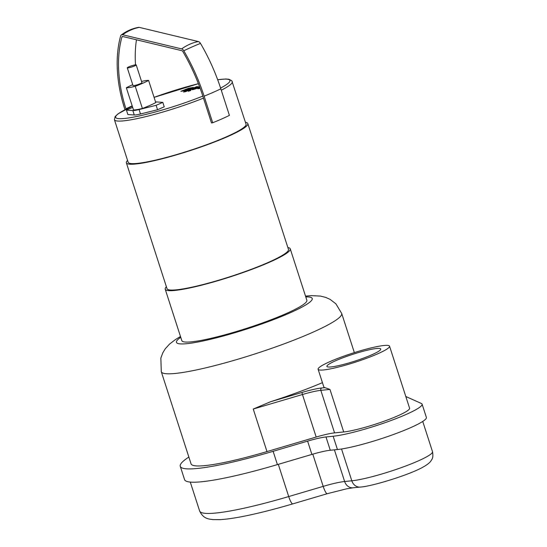 <?xml version="1.0" encoding="UTF-8"?>
<svg xmlns="http://www.w3.org/2000/svg" width="547" height="547" viewBox="0 0 547 547"><rect width="100%" height="100%" fill="white"/><g stroke="black" fill="none" stroke-linecap="round" stroke-linejoin="round"><path stroke-width="0.82" d="M389.553 346.176A37.545 4.704 162.1 0 1 377.58 353.868A37.545 4.704 162.1 0 1 319.188 369.929A37.545 4.704 162.1 0 1 318.108 369.252A37.545 4.704 162.1 0 1 352.384 353.239A37.545 4.704 162.1 0 1 389.553 346.176L409.587 408.199A37.545 4.704 162.1 0 1 384.562 421.06A37.545 4.704 162.1 0 1 343.707 431.966L334.566 432.882A28.157 3.528 -17.9 0 0 316.187 437.046L266.984 451.576L253.247 409.047L270.608 401.724A94.795 11.884 -17.9 0 0 322.436 382.654M318.108 369.252L323.831 386.975A37.545 4.704 -17.9 0 0 324.911 387.652L329.971 389.43L320.829 390.353A1.88 1.607 -95.7 0 1 321.759 387.967A30.03 3.767 -17.9 0 0 302.156 392.411A1.88 0.369 73.5 0 0 302.45 394.517A28.157 3.528 162.1 0 1 320.829 390.353L334.566 432.882M266.984 451.576A94.795 11.884 162.1 0 1 191.053 463.863L161.29 371.714A94.795 11.884 -17.9 0 0 216.168 365.266A94.795 11.884 -17.9 0 0 311.448 332.87A94.795 11.884 -17.9 0 0 341.697 313.445L335.879 303.804L330.115 299.38L325.78 297.418L320.494 296.091L311.469 295.64L305.52 296.098M371.728 354.818A28.294 3.549 162.1 0 1 343.29 364.487A28.294 3.549 162.1 0 1 326.908 366.408A28.294 3.549 162.1 0 1 352.74 354.34A28.294 3.549 162.1 0 1 380.76 349.013A28.294 3.549 162.1 0 1 371.728 354.818M188.859 457.066A115.909 14.53 -17.9 0 0 180.271 466.331A115.909 14.53 -17.9 0 0 273.124 451.309L307.605 441.128A28.157 3.528 162.1 0 1 325.985 436.964L333.15 436.239A50.68 6.352 -17.9 0 0 388.302 421.518A50.68 6.352 -17.9 0 0 422.093 404.158A50.68 6.352 -17.9 0 0 421.368 403.481L405.806 396.486M180.271 466.331L184.565 479.623A115.909 14.53 -17.9 0 0 277.418 464.601L311.899 454.42A28.157 3.528 162.1 0 1 330.279 450.256L337.444 449.531A50.68 6.352 -17.9 0 0 392.596 434.81A50.68 6.352 -17.9 0 0 426.387 417.45L422.093 404.158M141.543 81.428A18.304 2.291 162.1 0 1 148.606 80.43L155.765 102.583A31.986 4.007 162.1 0 1 142.398 108.463A18.304 2.291 162.1 0 1 133.495 109.906L126.336 87.752A31.986 4.007 162.1 0 1 132.736 84.689M148.606 80.43A31.986 4.007 162.1 0 1 135.246 86.31A18.304 2.291 162.1 0 1 126.336 87.752M142.398 108.463L135.246 86.31M156.127 105.311L157.557 109.742L164.244 106.802L162.808 102.371L156.127 105.311L139.068 109.557A13.142 1.648 162.1 0 1 132.839 110.562L126.446 110.118L132.675 107.376M157.557 109.742L140.497 113.988A13.142 1.648 162.1 0 1 134.275 114.993L127.875 114.549L126.446 110.118M155.553 101.933A13.142 1.648 162.1 0 1 156.415 101.92L162.808 102.371M124.976 109.694L124.757 109.01A108.771 68.348 66.2 0 1 120.6 36.054A3.603 2.263 66.2 0 1 121.27 34.981C126.439 31.063 132.217 28.519 138.603 27.35A3.603 2.263 66.2 0 1 139.307 27.377L198.315 41.551A3.603 2.263 66.2 0 1 200.51 43.425A145.557 91.465 66.2 0 1 220.824 88.812L229.405 115.39A63.821 8 -17.9 0 1 212.701 122.747L211.491 122.938L203.477 98.132A61.941 7.761 162.1 0 1 114.419 119.718L115.164 116.497L118.049 113.838L132.285 106.152M121.27 34.981A3.603 2.263 66.2 0 1 122.603 34.734L181.611 48.902A3.603 2.263 66.2 0 1 183.806 50.782A145.557 91.465 66.2 0 1 204.113 96.163L212.701 122.747M126.07 109.133L125.96 108.812A106.856 67.144 66.2 0 1 121.878 37.141A1.696 1.067 66.2 0 1 122.193 36.635A1.696 1.067 66.2 0 1 122.822 36.519L181.83 50.686A1.696 1.067 66.2 0 1 182.862 51.568A143.649 90.269 66.2 0 1 202.91 96.361L203.477 98.132M135.499 64.847A106.856 67.144 66.2 0 1 136.47 39.794M217.672 79.718L225.713 79L228.913 79.24L231.798 80.717L246.041 124.176A61.941 7.761 162.1 0 1 189.481 150.603A61.941 7.761 162.1 0 1 128.155 162.254L114.419 119.718M245.453 122.343A63.821 8 162.1 0 1 247.832 123.595A63.821 8 162.1 0 1 189.556 150.822A63.821 8 162.1 0 1 126.364 162.828A63.821 8 162.1 0 1 127.56 160.421M247.832 123.595L288.467 249.418A63.821 8 162.1 0 1 230.198 276.645A63.821 8 162.1 0 1 167.006 288.652L126.364 162.828M287.866 247.559A65.695 8.232 162.1 0 1 290.252 248.844A65.695 8.232 162.1 0 1 230.266 276.871A65.695 8.232 162.1 0 1 165.221 289.226A65.695 8.232 162.1 0 1 166.404 286.792M290.252 248.844L306.853 300.235A65.695 8.232 162.1 0 1 246.868 328.262A65.695 8.232 162.1 0 1 181.816 340.617L165.221 289.226M128.784 66.85A4.691 0.588 162.1 0 1 133.495 65.25A4.691 0.588 162.1 0 1 136.217 64.929A4.691 0.588 162.1 0 1 131.93 66.932A4.691 0.588 162.1 0 1 127.287 67.814A4.691 0.588 162.1 0 1 128.784 66.85M136.217 64.929L141.94 82.652A4.691 0.588 162.1 0 1 137.653 84.655A4.691 0.588 162.1 0 1 133.01 85.537L127.287 67.814M199.963 87.821L197.884 88.812L200.134 88.299M199.457 86.474L193.508 88.853C191.819 89.523 191.614 89.776 192.879 89.626L199.867 87.575M192.024 89.646L192.879 89.626M199.751 87.253L195.313 88.737L199.607 86.864M183.737 90.501L189.871 88.258L184.182 90.535M190.301 88.293L189.871 88.258M193.2 87.479L188.544 88.238L180.838 91.315L185.495 90.563L193.262 87.356M185.358 91.705L196.079 87.431C197.768 86.761 197.98 86.501 196.722 86.652L183.484 92.012L185.358 91.705M197.563 86.638L196.722 86.652M190.882 90.152L188.469 90.898L188.325 91.274L190.739 90.528M188.469 90.898L188.325 91.274M253.247 409.047L302.45 394.517L316.187 437.046M302.156 392.411L270.608 401.724M324.911 387.652L321.759 387.967M343.707 431.966L329.971 389.43M305.787 296.918A71.329 8.937 162.1 0 1 289.452 313.123A71.329 8.937 162.1 0 1 205.87 340.371A71.329 8.937 162.1 0 1 180.749 337.308M292.782 503.883A9.388 1.839 -106.5 0 1 288.713 496.553A111.219 13.942 162.1 0 1 199.621 510.966C203.539 519.411 209.617 518.994 212.633 519.575L219.887 519.65C227.114 519.247 236.413 517.852 247.784 515.459C261.199 512.628 276.201 508.772 292.782 503.883L327.263 493.702A9.388 1.839 -106.5 0 1 323.195 486.372L288.713 496.553L278.307 464.335M341.533 448.998L351.803 480.792A9.388 8.048 84.3 0 0 360.282 487.069C371.495 486.509 410.141 474.693 423.46 466.858C428.855 463.815 430.598 461.518 430.742 461.196C431.48 459.596 433.709 458.803 432.506 451.678A45.989 5.764 162.1 0 1 401.847 467.432A45.989 5.764 162.1 0 1 351.803 480.792L344.637 481.51A32.847 4.116 -17.9 0 0 323.195 486.372L312.788 454.16M327.263 493.702L346.709 488.792L353.109 487.794A9.388 8.048 -95.7 0 1 344.637 481.51L334.408 449.839M273.124 451.309L277.418 464.601M307.605 441.128L311.899 454.42M325.985 436.964L330.279 450.256M333.15 436.239L337.444 449.531M140.497 113.988L139.068 109.557M134.275 114.993L132.839 110.562M204.113 96.163A63.821 8 -17.9 0 0 220.824 88.812M183.806 50.782A63.821 8.957 -30.3 0 1 200.51 43.425M181.611 48.902A63.821 44.792 -76.5 0 1 198.315 41.551M122.603 34.734A63.821 44.792 -76.5 0 1 139.307 27.377M122.774 36.512A61.941 38.085 15.3 0 0 121.878 37.141M125.96 108.812A61.941 7.761 162.1 0 1 132.196 105.879M198.397 83.691L154.076 97.359A60.067 7.528 162.1 0 1 198.404 83.712M217.685 79.759A60.067 7.528 162.1 0 1 220.585 88.081M202.828 96.101A60.067 7.528 162.1 0 1 127.936 118.049A60.067 7.528 162.1 0 1 132.292 106.18M232.304 81.64A61.941 7.761 162.1 0 1 221.282 90.228M354.347 352.61L341.697 313.445M180.483 336.487L175.382 339.598L169.508 344.118L165.283 348.767L162.856 352.699L160.845 358.073L161.29 371.714M353.109 487.794L360.282 487.069M422.742 421.436L432.506 451.678M190.288 482.078L199.621 510.966"/></g></svg>
